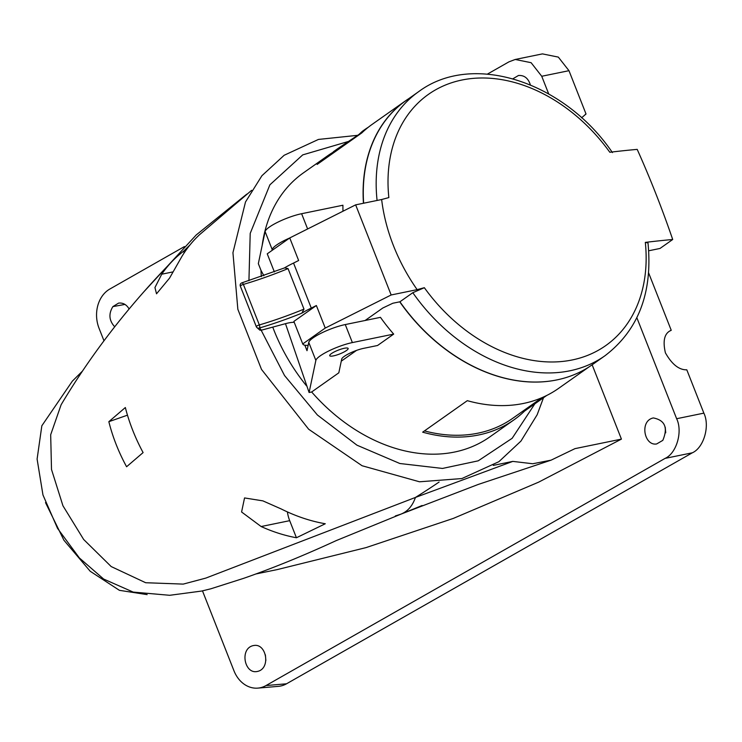 <?xml version="1.0" encoding="UTF-8"?>
<svg xmlns="http://www.w3.org/2000/svg" width="742" height="742" viewBox="0 0 742 742"><rect width="100%" height="100%" fill="white"/><g stroke="black" fill="none" stroke-linecap="round" stroke-linejoin="round"><path stroke-width="1.11" d="M333.297 151.832A161.598 120.686 -125.2 0 1 335.43 150.283L338.306 148.252L333.297 151.832L333.872 152.62M362.69 132.076L362.217 131.436L358.915 134.478L338.306 148.252M364.35 129.878A161.598 120.686 -125.2 0 0 362.217 131.436L364.35 129.878A161.598 120.686 -125.2 0 1 368.366 127.207M424.461 430.898A159.623 119.202 54.8 0 0 512.768 418.284L542.022 397.638M289.621 238.034A24.746 5.111 158.5 0 0 272.193 249.572L272.008 250.453M307.624 228.972L301.614 213.715A24.746 5.111 158.5 0 0 278.167 222.016A24.746 5.111 158.5 0 0 265.098 231.55L258.337 263.642L260.989 270.366A161.598 120.686 54.8 0 0 261.332 276.627M304.851 345.206L307.012 350.697L308.755 342.387L315.86 360.417A24.746 5.111 -21.5 0 1 328.929 350.883A24.746 5.111 -21.5 0 1 352.376 342.581L393.687 334.104L377.557 345.494L363.626 348.35A14.849 3.061 158.5 0 0 349.556 353.331A14.849 3.061 158.5 0 0 341.719 359.045L338.816 372.818L311.659 391.98L309.099 392.509L315.86 360.417M346.069 348.007A9.896 2.041 158.5 0 0 335.458 351.337A9.896 2.041 158.5 0 0 329.717 355.696A9.896 2.041 158.5 0 0 339.678 353.971A9.896 2.041 158.5 0 0 348.137 348.443A9.896 2.041 158.5 0 0 346.069 348.007M393.687 334.104A161.598 120.686 54.8 0 1 380.46 317.344L345.271 324.56A24.746 5.111 158.5 0 0 321.824 332.861A24.746 5.111 158.5 0 0 308.755 342.387M309.099 392.509L285.475 323.679M263.892 275.736L260.989 270.366M546.659 395.495L524.585 411.068A161.598 120.686 -125.2 0 1 513.909 419.898A161.598 120.686 -125.2 0 1 422.662 432.169L467.312 400.671A161.598 120.686 54.8 0 0 558.559 388.4L589.009 366.919M523.991 410.363L524.585 411.068M363.45 203.262A161.598 120.686 -125.2 0 1 405.586 100.791L372.234 124.313A161.598 120.686 54.8 0 0 361.827 132.892L317.14 164.427A161.598 120.686 -125.2 0 1 327.547 155.848A161.598 120.686 -125.2 0 1 333.436 152.027M301.614 213.715L342.925 205.237A161.598 120.686 54.8 0 0 342.98 211.22M356.531 350.4L341.274 361.168M556.788 379.932A161.598 120.686 -125.2 0 1 399.734 301.836M405.586 100.791A161.598 120.686 -125.2 0 1 408.675 98.705M272.75 327.12A161.598 120.686 54.8 0 0 306.455 385.784M327.547 155.848L303.385 172.895A161.598 120.686 54.8 0 0 262.186 245.352M311.659 391.98A161.598 120.686 54.8 0 0 489.701 436.982L513.909 419.898M534.852 403.824L512.166 438.29L478.219 460.828L442.473 468.443L399.855 463.509L356.958 445.181L317.4 415.001L284.529 375.526L261.175 330.236M248.932 280.717L250.212 233.387L269.893 184.823L302.727 154.883L348.007 141.583M143.095 452.592L126.585 466.746A153.223 114.426 -125.2 0 1 108.842 421.688L125.342 407.534A159.743 119.295 54.8 0 0 143.095 452.592M127.476 415.168L108.842 421.688M261.128 526.532L241.586 511.989L244.545 497.938L262.881 500.869L281.199 508.956A171.819 128.32 54.8 0 0 325.284 523.75L296.429 537.755A166.662 124.47 -125.2 0 1 261.128 526.532L289.695 520.671L296.429 537.755M287.404 511.915A24.746 15.647 -101.6 0 0 289.695 520.671M251.631 190.323L199.589 234.657A171.819 128.32 54.8 0 0 181.799 256.63L169.547 278.129L156.516 293.804L154.948 287.544L161.728 274.206A166.662 124.47 -125.2 0 1 172.821 260.665A166.662 124.47 -125.2 0 1 183.58 251.26L190.1 244.804M184.201 252.846L183.58 251.26M255.916 573.965L277.36 569.568L366.029 547.615L453.325 518.408L538.646 482.152L621.425 439.116L574.967 448.641L551.111 460.151L532.728 463.75L512.796 461.394L415.446 497.437L205.84 578.092L183.237 584.102L145.664 582.73L111.189 566.563L83.651 539.462L62.949 505.784L51.504 469.454L50.679 434.747L61.122 404.752C91.554 353.693 128.783 305.667 172.821 260.665M512.796 461.394L493.263 465.401M395.319 515.959L400.652 514.243C407.516 511.637 412.45 506.035 415.446 497.437A1623.635 1026.436 78.4 0 0 439.106 482.04M551.111 460.151L478.321 484.415L400.652 514.243M621.425 439.116L592.144 364.795M45.503 502.594L63.914 540.232L90.218 571.275L119.406 590.326L147.148 594.62M636.859 317.734L676.639 418.72C682.9 431.529 676.565 453.334 665.11 458.38L692.342 452.796L286.533 683.79A29.699 23.874 85.1 0 1 278.435 686.341L257.91 688.112A29.699 23.874 85.1 0 1 233.934 670.712L202.483 590.873M487.429 74.098L508.919 61.864L515.217 59.471L531.105 62.69L541.743 76.268L548.7 93.919M184.424 246.576L109.816 289.046A29.699 23.874 85.1 0 0 99.048 328.27L103.982 340.801M286.533 683.79L266.007 685.552A29.699 23.874 85.1 0 1 257.91 688.112M266.007 685.552L665.11 458.38M254.079 645.466C266.777 643.351 271.071 669.488 256.797 671.556C244.294 673.866 239.471 648.304 253.486 645.549L254.079 645.466M662.81 440.368L656.661 443.948C644.158 446.257 639.335 420.695 653.35 417.941C664.98 420.232 668.143 427.707 662.81 440.368M512.935 78.763L518.454 75.499C524.269 75.1 528.239 78.225 530.372 84.876M114.704 326.786C109.046 320.627 108.434 313.903 112.877 306.613L118.59 303.107C123.005 302.606 126.511 304.554 129.108 308.96M665.24 427.244L665.722 432.818M265.386 654.852L265.868 660.426M670.814 330.505L671.232 330.283C664.507 333.047 662.56 340.559 665.407 352.84C671.937 364.368 679.069 370.026 686.804 369.822L703.861 413.136C710.122 425.945 703.787 447.76 692.342 452.796M515.217 59.471L542.439 53.888L558.327 57.106L568.975 70.685L586.032 113.999L585.215 114.463M648.619 272.889L671.232 330.283L670.416 330.747M581.57 117.802L586.032 113.999M289.751 237.941L298.636 260.507L293.544 263.067L311.278 308.088L316.37 305.528L293.869 321.407A30.691 6.335 158.5 0 0 293.869 321.416L302.745 343.936L325.246 328.057L391.155 294.973L355.65 204.857L289.751 237.941L267.241 253.82L274.364 271.897L267.241 253.82A30.691 6.335 158.5 0 0 267.25 253.829M308.134 345.364A30.691 6.335 -21.5 0 1 302.745 343.936L293.869 321.407M377.075 200.461A161.598 120.686 -125.2 0 1 418.664 91.656L405.772 100.745A161.598 120.686 54.8 0 0 363.636 203.215M604.98 355.743L592.097 364.832A161.598 120.686 54.8 0 1 399.919 301.79L412.812 292.7L424.35 287.701A153.752 114.825 54.8 0 0 572.221 359.953A153.752 114.825 54.8 0 0 645.317 242.393L647.989 242.903C652.821 292.506 638.482 330.116 604.98 355.743A161.598 120.686 -125.2 0 1 412.812 292.7M648.712 250.777L660 248.459L672.706 239.499A740.757 152.908 158.5 0 0 645.317 242.393M424.35 287.701A740.757 152.908 -21.5 0 0 417.143 289.64A161.598 120.686 -125.2 0 1 381.648 199.524A740.757 152.908 158.5 0 1 388.845 197.585A153.752 114.825 54.8 0 1 461.951 80.015A153.752 114.825 54.8 0 1 609.822 152.268A740.757 152.908 -21.5 0 1 637.202 149.383A717.996 453.909 78.4 0 1 672.706 239.499M399.919 301.79L392.824 303.246L382.807 308.004L365.11 320.488M381.648 199.524L355.65 204.857M417.143 289.64L391.155 294.973M293.544 263.067A30.691 6.335 158.5 0 0 284.334 267.992M288.035 268.604A98.992 20.433 -21.5 0 1 243.376 284.418L259.338 324.931A98.992 20.433 158.5 0 0 303.988 309.117L288.035 268.604L284.631 267.871L241.929 282.841A2.476 0.974 -106.3 0 0 241.734 282.962M303.988 309.117L301.799 313.18A30.691 6.335 -21.5 0 1 311.278 308.088M316.37 305.528L325.246 328.057M301.799 313.18A101.459 20.943 -21.5 0 1 259.468 327.983A2.476 0.974 73.7 0 0 259.338 324.931A2.476 0.51 158.5 0 0 256.704 326.109A2.476 0.51 158.5 0 0 256.278 326.638A2.476 0.51 158.5 0 0 256.305 326.666A2.476 2.412 -41.4 0 0 259.468 327.983L261.416 330.181L285.345 323.707A19.802 4.09 -21.5 0 1 294.231 322.334M261.416 330.181L259.913 330.199L256.723 327.361A2.476 2.476 0 0 1 256.278 326.638L240.325 286.124A2.476 0.51 158.5 0 0 240.343 286.152L256.278 326.591M265.098 231.55L272.193 249.572M345.271 324.56L352.376 342.581M173.127 271.869L161.728 274.206M112.877 306.613L124.944 304.424M676.639 418.72L703.861 413.136M568.975 70.685L541.743 76.268M243.376 284.418A2.476 0.974 -106.3 0 0 241.929 282.841A2.476 2.476 0 0 0 240.325 286.124A2.476 0.51 158.5 0 1 240.742 285.596A2.476 0.51 158.5 0 1 243.376 284.418M543.506 397.721L537.162 414.75L520.949 441.091L498.902 461.682L461.886 478.553L419.499 481.79L362.059 465.735L308.663 429.238L261.509 369.433L237.848 309.284L232.942 252.707L245.5 201.982L261.907 175.724L284.14 155.282L318.457 139.431L357.57 135.332M82.492 371.074L72.373 381.11L41.84 425.778L37.1 459.075L42.962 494.951L57.533 528.36L79.394 557.975L103.667 579.066L133.189 592.088L169.695 595.297L201.703 591.04L210.876 588.786L243.691 578.324C272.639 568.251 303.459 555.684 336.154 540.63L422.115 505.497M246.789 194.135L196.231 234.954L142.937 292.802M612.41 152.583C564.551 81.963 472.608 51.365 418.664 91.656"/></g></svg>
